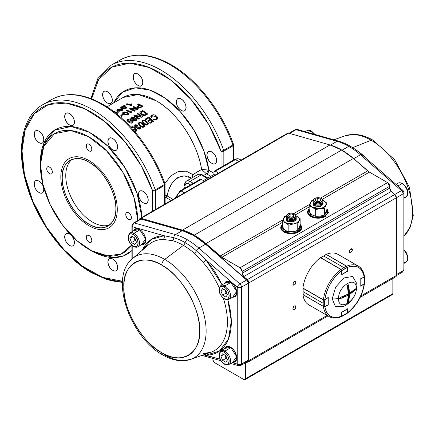 <?xml version="1.0" encoding="UTF-8"?>
<svg xmlns="http://www.w3.org/2000/svg" width="435" height="435" viewBox="0 0 435 435"><rect width="100%" height="100%" fill="white"/><g stroke="black" fill="none" stroke-linecap="round" stroke-linejoin="round"><path stroke-width="0.65" d="M144.458 126.302L143.849 127.015C142.832 127.634 141.489 127.205 139.82 125.72L138.39 123.355M126.851 120.19L128.368 121.969C130.092 123.165 131.468 123.453 132.485 122.839L133.105 122.007L132.485 122.839C131.468 123.453 130.092 123.165 128.368 121.969L126.857 120.027L128.385 121.816C130.114 123.013 131.484 123.306 132.501 122.692C133.583 122.05 133.279 121.137 131.604 119.957L129.103 118.913L127.471 119.239C126.406 119.842 126.71 120.702 128.385 121.816C130.114 123.013 131.484 123.306 132.501 122.692L133.115 121.936L131.604 119.957L129.103 118.913M136.981 119.821L136.324 120.62L133.61 120.517L136.345 120.473L136.492 118.728L134.747 118.45L134.442 117.064L131.299 117.031L131.169 118.929L133.371 119.244L133.632 120.364L136.324 120.62L136.987 119.745L136.324 120.62L133.61 120.517L133.36 119.402L131.163 119.087L130.554 118.054M135.008 118.01L134.883 118.423M140.978 116.526L137.253 113.85M137.748 113.404L142.675 116.792A66.066 38.144 -120 0 0 137.748 113.404L137.123 113.769A66.066 38.144 60 0 1 140.994 116.379L134.524 115.27L133.855 115.656A66.066 38.144 60 0 1 138.787 119.038L139.407 118.679A66.066 38.144 -120 0 0 135.541 115.971L142.006 117.178L142.675 116.792L141.984 117.325L135.535 116.129M135.541 115.971L139.407 118.679L138.765 119.19L139.407 118.679L138.765 119.19L133.849 115.813M147.639 114.062L145.937 115.047L147.661 113.916A66.066 38.144 -120 0 0 142.729 110.533L140.945 111.561C139.401 112.284 139.472 113.269 141.141 114.53L143.931 115.509L145.007 115.351L147.661 113.916L144.985 115.503L143.909 115.661L141.125 114.682L139.858 112.872M156.736 118.44L155.806 116.596L152.239 115.819L151.652 116.482M151.94 117.586L151.201 117.934L150.771 116.384M157.552 118.597L156.556 119.772L153.332 119.516M150.434 119.233L148.797 117.831L145.73 119.723L148.797 117.831A66.066 38.144 60 0 1 150.434 119.233L147.699 120.81A66.066 38.144 60 0 1 148.264 121.316L150.999 119.734A66.066 38.144 60 0 1 152.451 121.066L149.531 122.752A66.066 38.144 60 0 1 150.091 123.279L153.664 121.213A66.066 38.144 -120 0 0 148.879 116.977L145.192 119.108A66.066 38.144 60 0 1 145.763 119.581L148.797 117.831L150.401 119.369L148.765 117.972L145.73 119.723L145.279 119.179M148.879 116.977L153.664 121.213L150.048 123.404L153.664 121.213L150.048 123.404L149.602 122.817M152.413 121.196L150.961 119.87L148.226 121.447L147.775 120.881M148.292 124.084L147.683 124.796C146.666 125.421 145.328 124.992 143.659 123.507L142.229 121.137M140.712 128.439L140.07 129.195L137.4 128.885L137.123 127.618L135.019 127.123L134.464 125.71M135.209 124.758L138.14 124.992L135.209 124.758L135.051 126.982L137.155 127.482L137.444 128.749L140.113 129.065L140.375 127.058L139.662 127.314L139.63 128.619L138.08 128.401L138.395 127.047L137.949 126.552L137.585 126.857L135.687 126.601L135.693 125.166L137.612 125.405L138.14 124.992L137.58 125.546L135.666 125.307L135.269 125.748M138.286 127.102L137.77 127.759M139.956 128.287L139.738 127.406M136.742 130.293L136.041 131.522L134.877 131.789M134.893 128.716L135.954 130.614L134.893 128.716L134.328 129.978L133.523 130.223M192.368 177.638L192.765 174.533L186.191 171.156L178.312 171.504L170.792 175.887L164.908 183.532L170.792 175.881L178.306 171.51L186.18 171.156L192.765 174.533L201.623 169.416C197.49 142.865 177.426 112.583 156.094 100.713L138.27 94.52L123.159 97.451L106.923 106.831M128.885 113.975L128.271 114.862L124.149 114.525L122.637 113.203M132.023 111.344L131.702 112.268L132.012 111.175A66.066 38.144 -120 0 0 131.424 110.881L130.94 111.947A66.066 38.144 -120 0 0 127.091 110.175L126.482 110.523A66.066 38.144 60 0 1 131.435 112.872L131.827 112.643L132.012 111.175L131.696 112.181M131.827 112.643L131.441 113.035L126.503 110.697M136.759 108.777L132.903 106.999L133.529 106.64M133.507 106.466L138.439 108.804A66.066 38.144 -120 0 0 133.507 106.466L132.882 106.831A66.066 38.144 60 0 1 136.753 108.609L130.288 108.326L129.614 108.717A66.066 38.144 60 0 1 134.545 111.05L135.171 110.691A66.066 38.144 -120 0 0 131.294 108.804L137.77 109.19L138.439 108.804L137.775 109.354L131.316 108.973M131.294 108.804L135.171 110.691L134.551 111.219L129.635 108.886M114.438 112.154A66.066 38.144 60 0 1 117.689 113.133L118.081 112.904L118.293 111.681L117.754 111.686L118.325 111.86L118.108 113.084L117.716 113.307L114.769 112.409M126.656 107.619L126.063 108.489L121.996 108.652L120.549 107.788M124.453 105.308L125.111 105.455L124.421 105.852L123.975 105.58M131.18 103.932L131.751 104.106L131.539 105.33L131.147 105.558L126.302 104.036A66.066 38.144 60 0 1 131.114 105.379L131.506 105.156L131.718 103.932A66.066 38.144 -120 0 0 131.147 103.758L130.647 104.677A66.066 38.144 -120 0 0 126.906 103.682L126.302 104.036L131.147 105.558L126.346 104.215M131.506 105.156L131.718 103.932L131.397 104.895M122.757 109.745L122.088 110.784L119.484 111.202L120.038 110.838M121.99 110.251L120.908 109.37L120.348 110.251L117.336 110.664L116.613 110.082M139.466 105.232L137.639 104.264M142.898 106.232L140.38 107.798L137.846 107.749L137.188 106.928M122.654 114.4L123.263 114.677L121.392 115.759L120.946 115.389M122.05 117.097L121.729 118.021L122.039 116.928A66.066 38.144 -120 0 0 121.452 116.64L120.973 117.706M181.226 99.071C187.523 102.394 187.523 114.291 181.226 110.343C174.935 107.021 174.935 95.124 181.226 99.071A6.906 3.986 60 0 1 185.74 105.15A6.906 3.986 60 0 1 184.679 110.686A6.906 3.986 60 0 1 181.226 110.343A6.906 3.986 60 0 1 176.719 104.259A6.906 3.986 60 0 1 177.779 98.729A6.906 3.986 60 0 1 181.226 99.071M138.02 74.124C144.317 77.446 144.317 89.344 138.02 85.396C131.723 82.074 131.723 70.176 138.02 74.124A6.906 3.986 60 0 1 142.528 80.209A6.906 3.986 60 0 1 141.473 85.739A6.906 3.986 60 0 1 138.02 85.396A6.906 3.986 60 0 1 133.507 79.311A6.906 3.986 60 0 1 134.567 73.781A6.906 3.986 60 0 1 138.02 74.124M107.467 91.763C113.763 95.086 113.763 106.983 107.467 103.035C101.17 99.713 101.17 87.816 107.467 91.763A6.906 3.986 60 0 1 111.974 97.848A6.906 3.986 60 0 1 110.92 103.378A6.906 3.986 60 0 1 107.467 103.035A6.906 3.986 60 0 1 102.954 96.951A6.906 3.986 60 0 1 104.014 91.421A6.906 3.986 60 0 1 107.467 91.763M211.78 151.989C218.076 155.311 218.076 167.209 211.78 163.261C205.489 159.939 205.489 148.041 211.78 151.989A6.906 3.986 60 0 1 216.293 158.074A6.906 3.986 60 0 1 215.233 163.603A6.906 3.986 60 0 1 211.78 163.261A6.906 3.986 60 0 1 207.272 157.182A6.906 3.986 60 0 1 208.332 151.646A6.906 3.986 60 0 1 211.78 151.989M208.376 172.189L206.766 173.973L206.451 173.826L210.785 176.295L206.766 173.973A2.996 1.729 120 0 0 208.882 170.302A70.856 40.912 60 0 0 159.623 94.602A70.856 40.912 60 0 0 113.627 102.959L122.512 92.166L135.377 87.832L150.015 90.132L164.941 98L180.324 111.724L194.026 130.261L203.863 150.831L208.882 170.302L213.96 173.239L208.115 170.031L201.623 169.416A65.87 38.03 -120 0 0 156.094 100.713A65.87 38.03 -120 0 0 123.159 97.451M221.018 167.268L221.018 151.146L208.871 124.823L191.286 99.74L170.4 79.801L149.325 67.545L129.809 63.189L112.056 67.028L98.663 79.551L91.589 98.859A97.804 56.468 60 0 1 159.623 72.602A97.804 56.468 60 0 1 221.018 151.146A1.996 0.495 -19.6 0 0 223.682 150.303L232.855 145.007A99.8 57.621 -120 0 0 170.21 64.864A99.8 57.621 -120 0 0 120.31 59.921A99.8 57.621 60 0 1 170.21 64.864A99.8 57.621 60 0 1 232.855 145.007A1.996 0.495 -19.6 0 0 233.486 144.366A1.996 0.495 160.4 0 1 232.855 145.007L223.682 150.303A99.8 57.621 -120 0 0 161.037 70.16A99.8 57.621 60 0 1 223.682 150.303A1.996 1.153 60 0 1 223.84 151.146L233.019 145.85L233.019 160.341L233.019 145.85A1.996 1.153 -120 0 0 232.855 145.007A1.996 1.153 60 0 1 233.019 145.85A1.996 1.153 0 0 0 233.6 145.034A1.996 1.153 180 0 1 233.019 145.85L223.84 151.146A1.996 1.153 180 0 1 221.018 151.146L221.018 167.268M131.93 250.544L123.426 255.932L113.16 257.569L91.171 250.647A71.857 41.488 -120 0 0 131.93 250.544M40.373 163.886L43.766 143.496L54.582 130.147L71.193 126.503L89.49 132.37L107.788 146.127L125.035 167.785L137.139 193.515L141.87 217.38A71.857 41.488 -120 0 0 91.171 133.311A71.857 41.488 -120 0 0 40.363 162.647L42.722 183.749L50.248 204.765L62.471 224.96L77.207 240.898L92.133 251.093L107.113 255.845L121.158 254.013L131.62 245.084A68.86 39.759 60 0 1 89.055 249.429L91.171 250.652L89.055 249.429A68.86 39.759 60 0 1 40.363 165.088A68.86 39.759 60 0 1 89.055 136.976A68.86 39.759 60 0 1 137.743 220.572L134.1 197.854L123.1 172.662L106.586 150.863L88.735 136.791L70.889 130.549L54.495 133.643L43.75 146.443L40.363 165.088M143.333 202.781C137.036 199.458 137.036 187.561 143.333 191.509C149.624 194.831 149.624 206.728 143.333 202.781A6.906 3.986 60 0 1 138.819 196.702A6.906 3.986 60 0 1 139.88 191.166A6.906 3.986 60 0 1 143.333 191.509A6.906 3.986 60 0 1 147.84 197.593A6.906 3.986 60 0 1 146.78 203.123A6.906 3.986 60 0 1 143.333 202.781M112.774 270.32C106.483 266.992 106.483 255.1 112.774 259.042C119.07 262.365 119.07 274.262 112.774 270.32A6.906 3.986 60 0 1 108.266 264.235A6.906 3.986 60 0 1 109.326 258.7A6.906 3.986 60 0 1 112.774 259.042A6.906 3.986 60 0 1 117.287 265.127A6.906 3.986 60 0 1 116.227 270.657A6.906 3.986 60 0 1 112.774 270.32M69.567 245.373C63.271 242.05 63.271 230.153 69.567 234.095C75.864 237.418 75.864 249.315 69.567 245.373A6.906 3.986 60 0 1 65.06 239.288A6.906 3.986 60 0 1 66.115 233.753A6.906 3.986 60 0 1 69.567 234.095A6.906 3.986 60 0 1 74.075 240.18A6.906 3.986 60 0 1 73.02 245.715A6.906 3.986 60 0 1 69.567 245.373M39.014 192.449C32.717 189.127 32.717 177.23 39.014 181.177C45.311 184.5 45.311 196.397 39.014 192.449A6.906 3.986 60 0 1 34.506 186.365A6.906 3.986 60 0 1 35.561 180.835A6.906 3.986 60 0 1 39.014 181.177A6.906 3.986 60 0 1 43.522 187.262A6.906 3.986 60 0 1 42.467 192.792A6.906 3.986 60 0 1 39.014 192.449M39.014 142.555C32.717 139.233 32.717 127.335 39.014 131.283C45.311 134.605 45.311 146.503 39.014 142.555A6.906 3.986 60 0 1 34.506 136.476A6.906 3.986 60 0 1 35.561 130.94A6.906 3.986 60 0 1 39.014 131.283A6.906 3.986 60 0 1 43.522 137.368A6.906 3.986 60 0 1 42.467 142.898A6.906 3.986 60 0 1 39.014 142.555M69.567 124.916C63.271 121.593 63.271 109.696 69.567 113.644C75.864 116.966 75.864 128.863 69.567 124.916A6.906 3.986 60 0 1 65.06 118.831A6.906 3.986 60 0 1 66.115 113.301A6.906 3.986 60 0 1 69.567 113.644A6.906 3.986 60 0 1 74.075 119.728A6.906 3.986 60 0 1 73.02 125.258A6.906 3.986 60 0 1 69.567 124.916M112.774 149.863C106.483 146.541 106.483 134.643 112.774 138.591C119.07 141.913 119.07 153.811 112.774 149.863A6.906 3.986 60 0 1 108.266 143.778A6.906 3.986 60 0 1 109.326 138.248A6.906 3.986 60 0 1 112.774 138.591A6.906 3.986 60 0 1 117.287 144.676A6.906 3.986 60 0 1 116.227 150.206A6.906 3.986 60 0 1 112.774 149.863M152.565 211.203L152.565 190.666L141.152 165.643L124.774 141.587L105.156 121.843L84.896 108.826L66.136 103.084L48.568 104.476L34.234 113.78L25.154 130.076L22.022 150.695L24.463 174.533L32.815 201.149L46.61 227.32L63.934 249.657L82.552 266.236L102.671 277.367L122.512 281.26A97.804 56.468 60 0 1 91.171 271.837A97.804 56.468 60 0 1 22.016 152.054A97.804 56.468 60 0 1 91.171 112.121A97.804 56.468 60 0 1 152.565 190.666A1.996 0.495 -19.6 0 0 155.23 189.823L164.403 184.527A99.8 57.621 -120 0 0 101.757 104.384A99.8 57.621 -120 0 0 51.857 99.441A99.8 57.621 60 0 1 101.757 104.384A99.8 57.621 60 0 1 164.403 184.527A1.996 0.495 -19.6 0 0 165.034 183.885A1.996 0.495 160.4 0 1 164.403 184.527L155.23 189.823A99.8 57.621 -120 0 0 92.584 109.68A99.8 57.621 60 0 1 155.23 189.823A1.996 1.153 60 0 1 155.387 190.666L164.566 185.37L164.566 204.276L164.566 185.37A1.996 1.153 -120 0 0 164.403 184.527A1.996 1.153 60 0 1 164.566 185.37A1.996 1.153 0 0 0 165.148 184.554A1.996 1.153 180 0 1 164.566 185.37L155.387 190.666A1.996 1.153 180 0 1 152.565 190.666L152.565 211.203M115.873 208.686C117.026 224.737 102.377 233.193 89.055 224.166C75.728 217.81 61.085 192.439 62.238 177.719C61.085 161.668 75.728 153.212 89.055 162.239C102.377 168.595 117.026 193.966 115.873 208.686M128.575 219.278C124.932 217.359 124.932 210.475 128.575 212.758C132.213 214.678 132.213 221.562 128.575 219.278A3.991 2.305 60 0 1 125.965 215.76A3.991 2.305 60 0 1 126.58 212.563A3.991 2.305 60 0 1 128.575 212.758A3.991 2.305 60 0 1 131.18 216.277A3.991 2.305 60 0 1 130.571 219.474A3.991 2.305 60 0 1 128.575 219.278M89.055 150.831C85.412 148.911 85.412 142.027 89.055 144.311C92.693 146.231 92.693 153.115 89.055 150.831A3.991 2.305 60 0 1 86.445 147.313A3.991 2.305 60 0 1 87.06 144.11A3.991 2.305 60 0 1 89.055 144.311A3.991 2.305 60 0 1 91.66 147.829A3.991 2.305 60 0 1 91.051 151.027A3.991 2.305 60 0 1 89.055 150.831M49.536 173.647C45.898 171.727 45.898 164.843 49.536 167.127C53.179 169.046 53.179 175.93 49.536 173.647A3.991 2.305 60 0 1 46.926 170.128A3.991 2.305 60 0 1 47.54 166.931A3.991 2.305 60 0 1 49.536 167.127A3.991 2.305 60 0 1 52.146 170.645A3.991 2.305 60 0 1 51.531 173.842A3.991 2.305 60 0 1 49.536 173.647M89.055 242.094C85.412 240.174 85.412 233.29 89.055 235.574C92.693 237.494 92.693 244.378 89.055 242.094A3.991 2.305 60 0 1 86.445 238.576A3.991 2.305 60 0 1 87.06 235.378A3.991 2.305 60 0 1 89.055 235.574A3.991 2.305 60 0 1 91.66 239.092A3.991 2.305 60 0 1 91.051 242.295A3.991 2.305 60 0 1 89.055 242.094M233.019 144.219A1.996 0.495 160.4 0 1 233.486 144.366C221.899 111.257 196.995 79.366 171.205 64.761C151.75 53.777 134.785 52.162 120.31 59.921L111.137 65.217A99.8 57.621 60 0 1 161.037 70.16A99.8 57.621 -120 0 0 111.137 65.217L97.897 78.463L90.882 98.587M164.566 183.739A1.996 0.495 160.4 0 1 165.034 183.885C153.446 150.776 128.542 118.885 102.758 104.286C83.302 93.297 66.332 91.682 51.857 99.441L42.684 104.737A99.8 57.621 60 0 1 92.584 109.68A99.8 57.621 -120 0 0 42.684 104.737C21.032 116.721 15.442 152.533 28.204 189.948C39.313 224.139 64.945 257.694 91.584 272.75L107.336 279.797L122.442 282.429M122.452 282.239A99.8 57.621 60 0 1 92.584 272.653M200.263 179.253L201.258 179.35A1.996 1.153 -120 0 0 200.263 179.253L180.15 190.862A1.996 1.153 60 0 1 181.15 190.96L201.258 179.35L204.499 181.221L201.258 179.35L181.15 190.96A1.996 1.153 -120 0 0 180.15 190.862A1.996 1.153 60 0 0 179.737 191.775L175.62 197.892M213.96 172.015L213.96 174.462L203.379 180.574L213.96 174.462L215.086 175.109L213.96 174.462L213.96 172.015A1.996 1.153 60 0 1 214.373 171.102A1.996 1.153 60 0 1 215.374 171.2L218.615 173.07L215.374 171.2L235.487 159.591L213.96 172.015M155.387 209.572L155.387 190.666A1.996 1.153 -120 0 0 155.23 189.823A1.996 0.495 160.4 0 1 152.565 190.666A1.996 1.153 0 0 0 155.387 190.666L155.387 209.572M223.84 165.637L223.84 151.146A1.996 1.153 -120 0 0 223.682 150.303A1.996 0.495 160.4 0 1 221.018 151.146A1.996 1.153 0 0 0 223.84 151.146L223.84 165.637M71.938 159.482A37.927 21.897 -120 0 0 68.311 190.323A37.927 21.897 -120 0 0 92.584 222.133A37.927 21.897 -120 0 0 109.696 224.884M89.055 162.239A37.927 21.897 60 0 1 113.829 195.658A37.927 21.897 60 0 1 108.016 226.048A37.927 21.897 60 0 1 89.055 224.166A37.927 21.897 60 0 1 64.282 190.748A37.927 21.897 60 0 1 70.095 160.357A37.927 21.897 60 0 1 89.055 162.239A37.927 21.897 60 0 1 113.829 195.658A37.927 21.897 60 0 1 108.016 226.048A37.927 21.897 60 0 1 89.055 224.166A37.927 21.897 60 0 1 64.282 190.748A37.927 21.897 60 0 1 70.095 160.357A37.927 21.897 60 0 1 89.055 162.239M191.53 178.122L184.293 175.849L177.736 177.583C172.216 181.39 168.688 187.518 167.143 195.957L173.059 199.371L167.143 195.957A1.996 1.153 120 0 1 165.92 197.474L171.134 200.486L165.92 197.474L167.143 195.957M183.581 188.882L184.087 188.252A21.957 12.675 -60 0 1 185.027 187.365M165.148 197.669L165.92 197.474L165.148 197.669M208.588 171.711L208.882 170.302L208.115 170.031L206.451 173.826L203.536 175.506L206.451 173.826L208.115 170.031L201.623 169.416L206.451 173.826L201.623 169.416L192.689 174.75M169.025 189.301L171.912 183.391M174.99 179.639L180.547 176.371M182.934 175.903L185.386 175.909M188.089 176.474L189.954 177.235M190.622 177.6L191.492 178.143M165.148 195.108L166.752 195.788L165.691 197.359L166.752 195.788M207.256 178.328L201.258 174.87L189.97 181.384L193.265 183.293L189.97 181.384L201.258 174.87A6.987 4.035 -120 0 0 197.767 174.522A6.987 4.035 60 0 1 201.258 174.87L207.256 178.328M181.15 190.96L184.386 192.83L181.15 190.96A7.982 4.611 120 0 0 176.039 197.653A7.982 4.611 -60 0 1 181.15 190.96M238.728 161.461L235.487 159.591A1.996 1.153 -120 0 0 234.487 159.493A1.996 1.153 60 0 1 235.487 159.591L238.728 161.461M185.027 184.239A6.987 4.035 60 0 1 186.474 181.042A6.987 4.035 60 0 1 189.97 181.384A1.996 1.153 120 0 0 188.556 183.831C186.425 182.858 185.25 183.537 185.027 185.87L185.027 188.045M190.443 184.918L188.556 183.831L190.443 184.918M193.02 177.262L192.765 174.533L193.02 177.262M165.148 197.06L165.691 197.359L165.148 197.06M214.373 171.102L234.487 159.493L237.113 158.655L239.478 159.194A7.982 4.611 120 0 0 235.487 159.591A7.982 4.611 -60 0 1 239.478 159.194L241.066 160.113M207.843 177.991L202.259 174.767A1.996 1.153 120 0 0 201.258 174.87A1.996 1.153 -60 0 1 202.259 174.767L199.969 174.033L197.767 174.522L186.474 181.042L184.951 182.705L184.445 185.054A1.996 1.153 0 0 0 185.027 185.87A4.992 2.882 60 0 1 188.556 183.831A1.996 1.153 -60 0 1 189.97 181.384A6.987 4.035 -120 0 0 186.474 181.042M146.296 113.937A65.87 38.03 -120 0 0 142.647 111.436L140.733 112.964L142.658 111.278A66.066 38.144 60 0 1 146.426 113.861L144.442 114.878L141.826 114.144L140.739 112.806L141.603 111.887L140.744 112.779M131.789 118.565L131.794 117.347L133.811 117.423L133.817 118.657L131.789 118.565M134.257 120.006L134.295 119.011L135.894 119.103L135.84 120.114L134.257 120.006M138.493 107.184L138.76 106.075L140.037 105.335A66.066 38.144 60 0 1 141.805 106.216L139.88 107.276L138.493 107.184M141.179 107.222L143.044 106.145A66.066 38.144 -120 0 0 138.107 103.813L137.455 104.188A66.066 38.144 60 0 1 139.45 105.063L138.183 105.797C136.949 106.586 136.835 107.179 137.835 107.586L140.375 107.63L141.179 107.222M134.339 128.912L133.888 127.972L131.756 127.433L131.413 127.868L131.756 127.433L133.92 127.836L133.975 129.309L132.805 129.407M133.409 130.092L134.366 129.847L134.932 128.581L135.997 130.484L134.785 131.038L133.985 130.756M134.752 131.636L136.084 131.392L136.786 130.163L135.307 128.031C133.632 126.688 132.284 126.357 131.256 127.042L130.902 127.308M117.885 110.115L117.716 109.305L119.864 109L119.919 109.848L117.885 110.115M120.745 110.691L122.061 110.61L122.752 109.707L121.251 108.783L117.227 109.212L117.298 110.485L120.316 110.071L120.87 109.196L121.958 110.077L120.745 110.691M151.663 115.253L151.239 117.793L152.054 117.553L152.272 115.677L155.844 116.46C157.013 117.439 157.095 118.331 156.083 119.125L153.767 118.972L153.272 119.484L156.605 119.641C158.014 118.739 157.987 117.542 156.513 116.069C154.947 114.704 153.327 114.432 151.663 115.253M124.758 113.992C123.328 113.285 122.985 112.795 123.73 112.524L126.732 112.855L128.086 113.861L127.776 114.427L124.758 113.992L123.404 112.997L123.73 112.524L123.426 113.084L123.747 112.698L126.743 113.024L128.102 114.052M124.133 114.351L128.265 114.699C129.342 114.057 129.037 113.323 127.352 112.496L124.861 111.882L123.235 112.317C122.164 112.921 122.463 113.595 124.133 114.351L128.271 114.862L124.133 114.351M144.317 123.007C142.925 121.729 142.598 120.973 143.333 120.751C143.806 120.272 144.79 120.647 146.285 121.871L147.585 123.507L147.258 124.209C146.785 124.676 145.801 124.274 144.317 123.007C142.925 121.729 142.598 120.973 143.333 120.751C143.806 120.272 144.79 120.647 146.285 121.871L146.252 122.007C144.757 120.789 143.773 120.413 143.3 120.892L143.006 121.224L143.3 120.892C143.773 120.413 144.757 120.789 146.252 122.007L147.585 123.507L147.258 124.209L147.585 123.507M143.691 123.371C145.366 124.856 146.715 125.291 147.726 124.666C148.808 124.029 148.536 122.98 146.91 121.512L144.463 120.114L142.843 120.348C141.777 120.957 142.06 121.963 143.691 123.371C145.366 124.856 146.715 125.291 147.726 124.666L147.683 124.796C146.666 125.421 145.328 124.992 143.659 123.507L143.691 123.371M132.012 122.317L129.01 121.457C127.575 120.435 127.232 119.799 127.972 119.554L130.978 120.321L132.327 121.675L132.012 122.317L129.01 121.457L127.651 120.006L127.972 119.554L127.651 120.093L127.961 119.712L130.968 120.473L132.332 121.958M140.483 125.226C139.091 123.942 138.76 123.192 139.494 122.964C139.967 122.491 140.956 122.86 142.452 124.084L143.746 125.726L143.419 126.427C142.946 126.889 141.968 126.493 140.483 125.226C141.968 126.493 142.946 126.889 143.419 126.427M139.858 125.584C141.533 127.074 142.876 127.504 143.893 126.884C144.969 126.248 144.697 125.193 143.077 123.725L140.625 122.327L139.004 122.567C137.944 123.17 138.227 124.176 139.858 125.584M125.552 108.146L122.583 108.114C121.202 107.711 120.876 107.358 121.615 107.053L124.557 106.977L125.867 107.646L125.552 108.146L122.583 108.114L121.289 107.499L121.615 107.053L121.327 107.586M121.958 108.473L126.036 108.315C127.107 107.673 126.819 107.108 125.177 106.618L122.752 106.412L121.142 106.95C120.065 107.548 120.343 108.054 121.958 108.473M143.713 126.128L142.414 124.225C140.924 123.002 139.94 122.632 139.461 123.105L139.167 123.437M125.9 107.826L124.589 107.157L121.289 107.499M147.547 123.915L147.541 123.643L147.547 123.915M141.652 106.303A65.87 38.03 -120 0 0 140.048 105.504L138.107 106.847M121.854 118.402L122.039 116.928L121.854 118.402M117.722 111.507L118.293 111.681A66.066 38.144 -120 0 0 117.722 111.507L117.222 112.426A66.066 38.144 -120 0 0 113.502 111.442M120.321 109.413L117.754 109.484L117.396 109.865M131.723 127.575L131.424 127.879L131.723 127.575M134.23 118.179L133.806 117.575L131.789 117.504L131.359 117.994M136.171 119.815L135.894 119.103L136.177 119.739L135.878 119.255L134.279 119.163L133.942 119.533M121.381 115.585L123.246 114.508A66.066 38.144 -120 0 0 122.637 114.231L120.772 115.308A66.066 38.144 60 0 1 121.381 115.585M140.994 116.379L134.524 115.27M144.458 126.297L143.849 127.015L144.48 126.237L143.077 123.725M127.471 119.239L126.857 120.027M124.377 105.672L125.068 105.275A66.066 38.144 -120 0 0 124.41 105.129L123.719 105.526A66.066 38.144 60 0 1 124.377 105.672M142.984 121.289L143.333 120.751M122.752 109.707L121.251 108.783M140.113 129.065L137.4 128.885L140.113 129.065M137.003 119.674L136.492 118.728M134.932 128.581L135.97 130.571M121.811 118.315L121.724 117.939M131.147 103.758L130.647 104.677M131.424 110.881L130.94 111.947M139.63 128.619L138.08 128.401M136.193 119.668L135.84 120.114M140.152 218.37L287.622 133.23A2.996 1.729 -120 0 1 288.601 133.153L141.109 218.305L139.521 219.55A2.996 1.729 60 0 1 140.13 218.381A2.996 1.729 60 0 1 141.109 218.305L182.504 230.099A67.365 38.894 60 0 1 194.2 235.166L182.504 230.099L329.996 144.947A67.365 38.894 -120 0 1 341.692 150.015L194.2 235.166L341.692 150.015A67.365 38.894 -120 0 1 353.389 158.454L205.902 243.605L194.2 235.166A67.365 38.894 60 0 1 205.902 243.605L220.181 256.03L282.891 219.822L220.181 256.03A9.978 5.764 60 0 0 221.915 257.281L282.331 222.399L221.915 257.281L240.071 267.759L387.563 182.608L240.071 267.759L221.915 257.281L205.902 243.605L353.389 158.454L367.673 170.873A9.978 5.764 -120 0 0 369.407 172.124L322.248 199.35L369.407 172.124L387.563 182.608A2.996 1.729 -120 0 1 389.678 186.278L242.192 271.429L240.071 267.759A2.996 1.729 60 0 1 242.192 271.429L242.192 273.267L242.192 271.429L389.678 186.278L389.678 188.116L242.192 273.267A2.996 1.729 60 0 0 243.785 276.562L242.192 273.267L389.678 188.116A2.996 1.729 -120 0 0 391.277 191.405L243.785 276.562L247.297 279.613L401.494 190.59A2.996 1.245 -48.9 0 1 402.94 190.399A2.996 1.245 131.1 0 0 401.494 190.59A2.996 1.729 60 0 1 403.087 193.879A2.996 1.729 -120 0 0 401.494 190.59L360.441 154.789A66.865 38.606 -120 0 0 348.75 146.345L342.046 150.216L348.75 146.345A66.865 38.606 -120 0 0 337.06 141.293L296.007 129.684A2.996 1.729 -120 0 0 295.033 129.766A2.996 1.729 60 0 1 296.007 129.684A2.996 2.104 -74.2 0 1 297.344 129.478A2.996 2.104 105.8 0 0 296.007 129.684L289.536 133.42L296.007 129.684L337.06 141.293A66.865 38.606 60 0 1 360.441 154.789A2.996 1.245 -48.9 0 1 361.882 154.599A2.996 1.245 131.1 0 0 360.441 154.789L353.737 158.661A66.865 38.606 -120 0 0 341.872 150.118A66.865 38.606 60 0 1 342.046 150.216A66.865 38.606 60 0 1 353.737 158.661L368.494 171.531L353.737 158.661L360.441 154.789L401.494 190.59L394.79 194.461A2.996 1.729 -120 0 1 396.383 197.751L403.087 193.879A2.996 1.729 0 0 0 403.963 192.656A2.996 1.729 180 0 1 403.087 193.879L396.383 197.751A2.996 1.729 -120 0 0 394.784 194.461L247.297 279.613L243.785 276.562L391.277 191.405L394.784 194.461A2.996 1.729 60 0 1 396.383 197.751L248.896 282.908L247.297 279.613A2.996 1.729 60 0 1 248.896 282.908L248.896 360.588A2.996 1.729 60 0 1 248.276 361.958A2.996 1.729 60 0 1 247.297 362.034L246.96 361.942A2.996 1.729 60 0 0 246.922 361.925L247.297 362.034L248.896 360.588L327.136 315.413L248.896 360.588L248.896 282.908L396.383 197.751L396.383 275.437L360.849 295.952L396.383 275.437L396.383 197.751L394.784 194.461L391.277 191.405L389.678 188.116L389.678 186.278L387.563 182.608L369.407 172.124L353.389 158.454L341.692 150.015L329.996 144.947L182.504 230.099L141.109 218.305L288.601 133.153L329.996 144.947L288.601 133.153L287.606 133.24M295.892 282.386C294.903 280.749 293.919 281.32 292.929 284.099C293.919 285.735 294.903 285.164 295.892 282.386A2.093 1.213 -60 0 1 294.979 284.495A2.093 1.213 -60 0 1 293.364 285.061A2.093 1.213 -60 0 1 292.929 284.099A2.093 1.213 -60 0 1 293.842 281.989A2.093 1.213 -60 0 1 295.457 281.429A2.093 1.213 -60 0 1 295.892 282.386L294.413 281.532L295.892 282.386M295.892 306.833C294.903 305.196 293.919 305.767 292.929 308.546C293.919 310.182 294.903 309.611 295.892 306.833A2.093 1.213 -60 0 1 294.979 308.942A2.093 1.213 -60 0 1 293.364 309.502A2.093 1.213 -60 0 1 292.929 308.546A2.093 1.213 -60 0 1 293.842 306.436A2.093 1.213 -60 0 1 295.457 305.876A2.093 1.213 -60 0 1 295.892 306.833L294.413 305.979L295.892 306.833M352.35 249.793C351.36 248.157 350.371 248.728 349.387 251.506C350.371 253.143 351.36 252.572 352.35 249.793A2.093 1.213 -60 0 1 351.437 251.903A2.093 1.213 -60 0 1 349.822 252.463A2.093 1.213 -60 0 1 349.387 251.506A2.093 1.213 -60 0 1 350.3 249.396A2.093 1.213 -60 0 1 351.915 248.836A2.093 1.213 -60 0 1 352.35 249.793L350.866 248.94L352.35 249.793M214.314 362.491L243.953 379.603L245.367 378.787L245.443 362.779A2.996 1.729 60 0 0 245.367 363.388L247.607 362.094L245.367 363.388L245.367 378.787A1.996 1.153 60 0 1 244.954 379.701A1.996 1.153 60 0 1 243.953 379.603L214.314 362.491A1.996 1.153 60 0 1 212.905 360.044L214.314 362.491M392.854 293.636L392.854 278.482L392.854 293.636L245.367 378.787L392.854 293.636L392.441 294.549A1.996 1.153 -120 0 0 392.854 293.636M395.747 276.818L396.383 275.437A2.996 1.729 -120 0 1 395.763 276.807L360.18 297.35M212.905 358.462L212.905 360.044L212.905 358.462M325.462 216.423A10.478 6.052 180 0 1 314.043 217.739A10.478 6.052 180 0 1 307.572 212.149A10.478 6.052 180 0 1 309.149 208.958L307.768 213.302L311.531 216.886L318.724 218.185L325.462 216.423L326.957 208.958M295.474 214.808L309.149 206.913L295.474 214.808M282.331 224.438L280.95 228.788L284.713 232.366L291.907 233.666L298.644 231.909L300.139 224.438A10.478 6.052 180 0 1 301.716 227.63A10.478 6.052 180 0 1 298.644 231.909A10.478 6.052 180 0 1 287.225 233.22A10.478 6.052 180 0 1 280.754 227.63A10.478 6.052 180 0 1 282.331 224.438M367.673 170.873L320.503 198.11L367.673 170.873M309.709 204.341L293.745 213.558L309.709 204.341M307.627 212.758L308.078 211.508A10.478 6.052 0 0 0 307.627 212.758M328.023 211.508L328.479 212.758M280.809 228.239L281.266 226.994A10.478 6.052 0 0 0 280.809 228.239M301.21 226.994L301.662 228.239A10.478 6.052 0 0 0 301.21 226.994M162.777 354.955C169.422 358.815 175.963 360.756 182.39 360.789L190.699 359.386A58.529 33.789 -120 0 0 203.77 313.82A58.529 33.789 -120 0 0 164.74 259.39A4.992 2.882 120 0 0 161.738 265.154A53.592 30.945 60 0 1 199.638 330.79A53.592 30.945 60 0 1 161.738 352.671C142.908 343.683 122.213 307.833 123.844 287.035C122.213 264.349 142.908 252.398 161.738 265.154C180.568 274.142 201.269 309.992 199.638 330.79C201.269 353.476 180.574 365.427 161.738 352.671A53.592 30.945 60 0 1 123.844 287.035A53.592 30.945 60 0 1 161.738 265.154A4.992 2.882 -60 0 1 164.74 259.39A58.529 33.789 60 0 1 203.77 313.82A58.529 33.789 60 0 1 190.699 359.386A58.529 33.789 60 0 1 164.74 354.965A4.992 2.882 -60 0 1 162.777 354.955A4.992 2.882 -60 0 1 161.738 352.671A4.992 2.882 120 0 0 162.777 354.955C129.983 337.342 108.723 277.247 132.512 258.597A58.529 33.789 60 0 1 164.74 259.39L183.385 245.367L164.74 259.39A58.529 33.789 -120 0 0 132.512 258.597L148.819 244.633A62.488 36.078 -120 0 1 163.228 239.462A62.488 36.078 -120 0 0 148.819 244.633M131.93 231.752L131.93 225.656A2.996 1.729 180 0 1 132.805 224.438A2.996 1.729 60 0 1 133.425 223.068A2.996 1.729 60 0 1 134.399 222.986A2.996 2.104 -74.2 0 0 132.805 226.88A2.996 1.729 180 0 1 131.93 225.656A2.996 1.729 0 0 0 132.805 226.88L132.805 231.246L132.805 226.88L164.082 235.721L173.799 237.722A2.996 2.104 -74.2 0 1 172.456 240.642A62.52 36.1 -120 0 1 183.385 245.367A2.996 1.729 120 0 0 185.109 242.616A2.996 1.729 -60 0 1 183.385 245.367A62.52 36.1 -120 0 1 194.314 253.262A2.996 1.245 131.1 0 0 196.413 250.783A2.996 1.245 -48.9 0 1 198.833 248.091A66.865 38.606 -120 0 0 187.148 239.647A2.996 1.729 120 0 0 185.109 242.616A64.679 37.339 60 0 1 196.413 250.783L205.978 259.912L237.249 287.182A2.996 1.245 -48.9 0 1 239.892 283.892L198.833 248.091A2.996 1.245 131.1 0 0 196.413 250.783A2.996 1.245 -48.9 0 1 194.314 253.262L203.232 262.561A2.996 0.761 139.3 0 0 205.978 259.912A65.451 37.785 60 0 1 222.073 284.822L205.978 259.912A2.996 0.761 -40.7 0 1 203.232 262.561A62.488 36.078 -120 0 1 219.229 287.704A62.488 36.078 -120 0 0 203.232 262.561L194.314 253.262A62.52 36.1 -120 0 0 183.385 245.367A62.52 36.1 -120 0 0 172.456 240.642L163.228 239.462A2.996 2.322 89.5 0 0 164.082 235.721L151.32 239.391L142.343 250.179A65.451 37.785 60 0 1 164.082 235.721A2.996 2.322 -90.5 0 1 163.228 239.462L172.456 240.642A2.996 2.104 105.8 0 0 173.799 237.722A2.996 2.104 -74.2 0 1 175.457 234.595L134.399 222.986L141.103 219.115L182.162 230.724L175.457 234.595A66.865 38.606 60 0 1 198.833 248.091L205.537 244.22L246.596 280.02L239.892 283.892L198.833 248.091L205.537 244.22A66.865 38.606 -120 0 0 182.162 230.724L175.457 234.595L134.399 222.986A2.996 2.104 105.8 0 0 132.805 226.88L164.082 235.721L173.799 237.722A64.679 37.339 60 0 1 185.109 242.616A2.996 1.729 -60 0 1 187.148 239.647A66.865 38.606 -120 0 0 175.457 234.595A2.996 2.104 105.8 0 0 173.799 237.722A64.679 37.339 60 0 1 185.109 242.616A64.679 37.339 60 0 1 196.413 250.783L205.978 259.912L237.249 287.182L237.249 364.051L232.176 362.621L237.249 364.051A2.996 1.729 0 0 0 241.485 364.051L241.485 287.182L248.189 283.31L248.189 360.185L241.485 364.051L241.485 287.182A2.996 1.729 180 0 1 237.249 287.182L237.249 364.051A2.996 2.104 105.8 0 0 238.554 365.71A2.996 2.104 -74.2 0 1 237.249 364.051A2.996 1.729 180 0 0 241.485 364.051A2.996 1.729 60 0 1 240.865 365.422A2.996 1.729 60 0 1 239.892 365.503A2.996 2.104 -74.2 0 1 238.554 365.71L230.675 363.486M203.232 353.552A62.488 36.078 -120 0 0 210.948 352.241A62.488 36.078 -120 0 0 223.334 298.247A62.488 36.078 -120 0 1 210.948 352.241L203.836 353.443M203.624 354.829L220.061 359.19L205.978 355.21L219.49 351.029L228.527 338.821L231.3 321.057L227.793 299.726A65.451 37.785 60 0 1 205.978 355.21A2.996 2.322 89.5 0 0 205.402 354.199A2.996 2.322 -90.5 0 1 205.978 355.21L203.618 354.829M230.545 281.978L224.726 283.294A8.782 5.073 -120 0 1 230.545 281.978L236.662 291.45L232.709 297.121A8.782 5.073 -120 0 0 236.656 291.412A8.782 5.073 -120 0 0 230.545 281.978A8.482 4.899 60 0 0 226.515 281.684A8.482 4.899 60 0 0 225.33 282.94M230.545 347.168L224.726 348.484A8.782 5.073 -120 0 1 230.545 347.168L236.662 356.64L232.709 362.312A8.782 5.073 -120 0 0 236.656 356.602A8.782 5.073 -120 0 0 230.545 347.168M132.805 258.341L132.805 246.063L132.805 258.341M139.51 229.424L133.692 230.735A8.782 5.073 -120 0 1 139.51 229.424L145.627 238.891L141.674 244.562A8.782 5.073 -120 0 0 145.622 238.853A8.782 5.073 -120 0 0 139.51 229.424A8.482 4.899 60 0 0 135.481 229.125A8.482 4.899 60 0 0 134.301 230.381M234.345 296.175L236.129 295.158A8.183 4.725 -120 0 1 234.345 296.175M228.136 281.315L226.363 282.348M145.094 242.6L143.311 243.616M135.328 229.789L137.101 228.756A8.183 4.725 -120 0 0 135.328 229.789M236.129 360.349L234.345 361.365A8.183 4.725 -120 0 0 236.129 360.349M226.363 347.538L228.136 346.505A8.183 4.725 -120 0 0 226.363 347.538M248.189 360.185A0.5 0.288 0 0 0 248.336 359.979L248.336 283.103A0.5 0.288 180 0 1 248.189 283.31L248.189 360.185L241.485 364.051A2.996 1.729 -120 0 1 240.865 365.422L247.569 361.556A2.996 1.729 -120 0 0 248.189 360.185M248.189 282.902A0.5 0.288 180 0 1 248.336 283.103L246.835 279.988L205.782 244.187L246.596 280.02L239.892 283.892A2.996 1.729 60 0 1 241.485 287.182L248.189 283.31A2.996 1.729 -120 0 0 246.596 280.02A2.996 1.729 60 0 1 248.189 283.31A0.5 0.288 0 0 0 248.336 283.103M141.5 219.229A0.5 0.348 105.8 0 0 141.103 219.115L182.162 230.724A0.5 0.348 -74.2 0 1 182.385 230.691A0.5 0.348 105.8 0 0 182.162 230.724A66.865 38.606 60 0 1 193.852 235.775A0.5 0.288 -60 0 1 194.2 235.982A0.5 0.288 120 0 0 193.852 235.775A66.865 38.606 60 0 1 205.537 244.22L194.097 235.754L182.385 230.691L141.326 219.082M246.862 360.985A0.5 0.348 -74.2 0 1 246.596 361.632M133.425 223.068A2.996 1.729 -120 0 1 134.399 222.986L141.103 219.115A2.996 1.729 -120 0 0 140.13 219.196L133.425 223.068L131.93 225.656M225.33 348.13A8.482 4.899 60 0 1 226.515 346.874A8.482 4.899 60 0 1 230.545 347.173M226.515 281.684C226.793 281.048 228.157 281.195 230.61 282.119L230.757 282.103M230.61 282.119C235.803 284.746 238.679 294.838 234.998 296.376A8.482 4.899 60 0 1 233.318 296.773M135.481 229.125C135.758 228.489 137.123 228.636 139.575 229.56L139.722 229.544M139.575 229.56C144.768 232.187 147.644 242.284 143.963 243.817A8.482 4.899 60 0 1 142.283 244.214M226.515 346.874C226.793 346.238 228.157 346.38 230.61 347.309C235.803 349.936 238.679 360.028 234.998 361.567A8.482 4.899 60 0 1 233.318 361.958M235.134 296.289A8.482 4.899 60 0 1 233.6 296.61M235.134 361.48A8.482 4.899 60 0 1 233.6 361.795M225.613 347.967A8.482 4.899 60 0 1 226.657 346.798M134.578 230.224A8.482 4.899 60 0 1 135.622 229.049M239.892 283.892A2.996 1.245 131.1 0 0 237.249 287.182A2.996 1.729 0 0 0 241.485 287.182A2.996 1.729 -120 0 0 239.892 283.892M403.963 236.075A58.529 33.789 -120 0 0 408.28 188.328A58.529 33.789 -120 0 0 371.153 140.222L352.66 147.661L371.153 140.222A58.529 33.789 -120 0 0 345.194 135.802A58.529 33.789 60 0 1 371.153 140.222A4.992 2.882 -60 0 1 373.121 140.233A4.992 2.882 120 0 0 371.153 140.222A58.529 33.789 60 0 1 408.28 188.328A58.529 33.789 60 0 1 403.963 236.075L410.281 227.113L413.25 215.445L409.525 187.528L394.724 159.835L373.121 140.233C366.471 136.378 359.935 134.431 353.508 134.399L345.194 135.802L333.862 139.804M355.417 149.509A62.52 36.1 60 0 1 363.442 155.616L369.087 160.885L363.442 155.616A2.996 1.245 -48.9 0 1 363.171 155.719A2.996 1.245 131.1 0 0 363.442 155.616A62.52 36.1 60 0 0 355.417 149.509M403.087 193.879L403.087 270.755L396.383 274.621L403.087 270.755A2.996 1.729 0 0 0 403.963 269.531A2.996 1.729 180 0 1 403.087 270.755A2.996 1.729 60 0 1 402.467 272.125A2.996 1.729 -120 0 0 403.087 270.755L403.087 193.879M337.06 141.293L330.486 145.089L337.06 141.293A2.996 2.104 -74.2 0 1 338.397 141.081A2.996 2.104 105.8 0 0 337.06 141.293M394.79 194.461L391.087 191.231L394.79 194.461M396.377 275.638L402.467 272.125L403.963 269.531L403.963 192.656L402.94 190.399A2.996 1.245 -48.9 0 1 403.087 191.433M402.94 190.399L361.882 154.599A2.996 1.245 -48.9 0 1 362.094 155.126M402.467 272.125A2.996 1.729 60 0 1 401.494 272.201M309.149 209.137L310.998 215.814L323.939 216.391L327.696 213.226L326.957 209.137A9.978 5.764 180 0 1 328.033 211.742A9.978 5.764 180 0 1 321.873 217.065A9.978 5.764 180 0 1 310.998 215.814L310.998 216.619L310.998 215.814A9.978 5.764 180 0 1 308.072 211.742A9.978 5.764 180 0 1 309.149 209.137M327.941 214.15A9.978 5.764 0 0 0 328.033 213.367L328.033 211.742M308.072 211.742L308.072 213.367A9.978 5.764 0 0 0 308.165 214.15M282.331 224.623L284.18 231.295L297.121 231.877L300.879 228.707L300.139 224.623A9.978 5.764 180 0 1 301.216 227.222A9.978 5.764 180 0 1 295.055 232.546A9.978 5.764 180 0 1 284.18 231.295L284.18 232.1L284.18 231.295A9.978 5.764 180 0 1 281.255 227.222A9.978 5.764 180 0 1 282.331 224.623M301.123 229.631A9.978 5.764 0 0 0 301.216 228.853L301.216 227.222M281.255 227.222L281.255 228.853A9.978 5.764 0 0 0 281.347 229.631M309.149 212.536L309.149 205.956L312.406 207.256L315.669 209.724L315.669 216.298L312.406 214.999L309.149 212.536L309.149 205.956L312.406 207.256L315.669 209.724L320.116 208.452L324.57 208.343L320.116 208.452L315.669 209.724L315.669 216.298L320.116 216.19L324.57 214.923L324.57 208.343L325.766 205.189A7.982 4.611 180 0 0 323.7 200.742L326.957 203.205L324.57 208.343L324.57 214.923L326.957 209.779L326.957 203.205L323.7 200.742A7.982 4.611 180 0 0 322.873 200.323L323.7 200.742C325.755 202.014 326.44 203.498 325.766 205.189C324.88 206.853 322.998 207.941 320.116 208.452L312.406 207.256C310.351 205.983 309.66 204.499 310.34 202.808L313.146 200.361A7.982 4.611 180 0 0 310.34 202.808L311.531 200.818L313.205 200.214L311.531 200.818L309.149 205.956L309.769 204.173M315.054 206.157L314.521 206.038A4.992 2.882 180 0 1 313.069 203.846L314.521 206.038L320.312 206.565L322.998 203.613M310.34 202.808A7.982 4.611 180 0 0 312.406 207.256A7.982 4.611 180 0 0 320.116 208.452A7.982 4.611 180 0 0 325.766 205.189L326.957 203.205L326.957 209.779M282.331 228.016L282.331 221.442L285.588 222.742L288.851 225.205L288.851 231.779L285.588 230.479L282.331 228.016L282.331 221.442L285.588 222.742L288.851 225.205L293.304 223.933L297.752 223.829L293.304 223.933L288.851 225.205L288.851 231.779L293.304 231.676L297.752 230.403L297.752 223.829L298.948 220.675A7.982 4.611 180 0 0 296.882 216.222L300.139 218.685L297.752 223.829L297.752 230.403L300.139 225.265L300.139 218.685L296.882 216.222A7.982 4.611 180 0 0 296.115 215.831L296.882 216.222C298.937 217.495 299.623 218.979 298.948 220.675C298.067 222.339 296.186 223.427 293.304 223.933L285.588 222.742C283.533 221.469 282.848 219.985 283.522 218.288L286.344 215.836A7.982 4.611 180 0 0 283.522 218.288L284.718 216.298L286.404 215.689L284.718 216.298L282.331 221.442L282.957 219.659M288.236 221.638L287.709 221.518A4.992 2.882 180 0 1 286.268 219.207L287.709 221.518L293.435 222.067L296.197 219.18M283.522 218.288A7.982 4.611 180 0 0 285.588 222.742A7.982 4.611 180 0 0 293.304 223.933A7.982 4.611 180 0 0 298.948 220.675L300.139 218.685L300.139 225.265M403.963 198.246L406.024 197.06A7.982 4.611 -120 0 0 407.247 190.66A7.982 4.611 -120 0 0 402.027 183.63L397.905 186.011L402.027 183.63A7.982 4.611 -120 0 0 398.036 183.233A7.982 4.611 60 0 1 402.027 183.63A7.982 4.611 60 0 1 407.247 190.66A7.982 4.611 60 0 1 406.024 197.06A7.982 4.611 60 0 1 403.963 197.387M406.024 197.06C409.221 192.656 408.057 188.159 402.527 183.575A1 0.576 120 0 0 402.027 183.63A1 0.576 -60 0 1 402.527 183.575A1 0.576 -60 0 1 402.734 184.032M403.963 263.436L406.024 262.251A7.982 4.611 -120 0 0 403.963 250.332A7.982 4.611 60 0 1 406.024 262.251A7.982 4.611 60 0 1 403.963 262.577M314.353 134.284A7.982 4.611 -120 0 0 310.998 131.071L308.361 132.593L310.998 131.071A7.982 4.611 -120 0 0 307.001 130.674A7.982 4.611 60 0 1 310.998 131.071A7.982 4.611 60 0 1 314.353 134.284M314.978 134.464L311.493 131.022A1 0.576 120 0 0 310.998 131.071A1 0.576 -60 0 1 311.493 131.022A1 0.576 -60 0 1 311.699 131.479M133.866 233.334A7.982 4.611 60 0 1 139.08 240.37A7.982 4.611 60 0 1 137.857 246.765A7.982 4.611 60 0 1 133.866 246.373A1 0.576 -60 0 1 133.366 246.422A1 0.576 -60 0 1 133.159 245.965C139.532 249.956 139.532 237.918 133.159 234.557C126.792 230.561 126.792 242.6 133.159 245.965A1 0.576 120 0 0 133.366 246.422C135.367 247.379 136.862 247.493 137.857 246.765A7.982 4.611 -120 0 0 139.08 240.37A7.982 4.611 -120 0 0 133.866 233.334L139.978 229.805L133.866 233.334A1 0.576 120 0 0 133.159 234.557A6.987 4.035 60 0 1 138.102 243.111A6.987 4.035 60 0 1 133.159 245.965A6.987 4.035 60 0 1 128.222 237.407A6.987 4.035 60 0 1 133.159 234.557A1 0.576 -60 0 1 133.866 233.334A7.982 4.611 -120 0 0 129.875 232.937A7.982 4.611 60 0 1 133.866 233.334M137.857 246.765L144.208 243.1A7.982 4.611 -120 0 0 145.448 241.664M138.085 228.919A7.982 4.611 -120 0 0 136.226 229.272L129.875 232.937C126.672 237.347 127.836 241.838 133.366 246.422M133.822 237.374L135.057 240.55L131.528 242.583L129.891 238.375L132.724 236.738L129.891 238.375L131.528 236.047L134.796 237.934L136.432 242.148L134.796 244.475L131.528 242.583L129.891 238.375L131.528 236.047L134.796 237.934L136.432 242.148L134.796 244.475L131.528 242.583L135.057 240.55L136.03 241.11M135.976 240.974A4.002 2.311 60 0 1 133.942 237.445M236.482 359.413A7.982 4.611 -120 0 1 235.243 360.849L228.892 364.514A7.982 4.611 -120 0 0 230.115 358.119A7.982 4.611 -120 0 0 224.9 351.083A7.982 4.611 60 0 1 230.115 358.119A7.982 4.611 60 0 1 228.892 364.514A7.982 4.611 60 0 1 224.9 364.117A1 0.576 -60 0 1 224.4 364.171A1 0.576 -60 0 1 224.194 363.714C230.566 367.705 230.566 355.667 224.194 352.301C217.826 348.31 217.826 360.349 224.194 363.714A6.987 4.035 60 0 1 219.256 355.156A6.987 4.035 60 0 1 224.194 352.301A1 0.576 -60 0 1 224.9 351.083L231.012 347.554L224.9 351.083A7.982 4.611 -120 0 0 220.909 350.686A7.982 4.611 60 0 1 224.9 351.083A1 0.576 120 0 0 224.194 352.301A6.987 4.035 60 0 1 229.136 360.86A6.987 4.035 60 0 1 224.194 363.714A1 0.576 120 0 0 224.4 364.171C218.87 359.587 217.707 355.09 220.909 350.686L227.26 347.021A7.982 4.611 -120 0 1 229.12 346.668M224.977 355.188A4.002 2.311 60 0 0 227.01 358.723L225.27 356.189L226.091 358.299L227.065 358.859L226.091 358.299L222.562 360.332L225.83 362.219L227.467 359.897L225.83 355.683L222.562 353.796L225.83 355.683L227.467 359.897L225.83 362.219L222.562 360.332L220.926 356.118L222.562 353.796L220.926 356.118L222.562 360.332L226.091 358.299L224.857 355.118M223.759 354.487L220.926 356.118L223.759 354.487M236.482 294.223A7.982 4.611 -120 0 1 235.243 295.659L228.892 299.323A7.982 4.611 -120 0 0 230.115 292.929A7.982 4.611 -120 0 0 224.9 285.893A7.982 4.611 60 0 1 230.115 292.929A7.982 4.611 60 0 1 228.892 299.323A7.982 4.611 60 0 1 224.9 298.932A1 0.576 -60 0 1 224.4 298.981A1 0.576 -60 0 1 224.194 298.524C230.566 302.515 230.566 290.477 224.194 287.116C217.826 283.12 217.826 295.158 224.194 298.524A6.987 4.035 60 0 1 219.256 289.966A6.987 4.035 60 0 1 224.194 287.116A1 0.576 -60 0 1 224.9 285.893L231.012 282.364L224.9 285.893A7.982 4.611 -120 0 0 220.909 285.496A7.982 4.611 60 0 1 224.9 285.893A1 0.576 120 0 0 224.194 287.116A6.987 4.035 60 0 1 229.136 295.669A6.987 4.035 60 0 1 224.194 298.524A1 0.576 120 0 0 224.4 298.981C218.87 294.397 217.707 289.906 220.909 285.496L227.26 281.831A7.982 4.611 -120 0 1 229.12 281.478M227.065 293.668L226.091 293.108L222.562 295.142L225.83 297.034L227.467 294.707L225.83 290.493L222.562 288.606L225.83 290.493L227.467 294.707L225.83 297.034L222.562 295.142L220.926 290.928L222.562 288.606L220.926 290.928L222.562 295.142L226.091 293.108L224.857 289.933M227.01 293.533A4.002 2.311 60 0 1 224.977 290.004M223.759 289.297L220.926 290.928L223.759 289.297M341.198 274.931L341.578 270.771C332.367 278.34 326.788 288.008 324.831 299.769L328.251 297.361L328.251 305.022L324.831 306.555C326.783 316.066 332.367 319.285 341.578 316.223L341.198 312.499L347.831 308.671L347.456 312.83C356.662 305.261 362.246 295.593 364.198 283.832L360.784 286.241L360.784 278.579L364.198 277.046C362.246 267.536 356.662 264.311 347.456 267.378L347.831 271.103L341.198 274.931L341.578 270.771L340.953 269.477L320.486 257.661A29.14 16.824 120 0 0 302.939 288.057L323.401 299.873A29.14 16.824 -60 0 1 340.953 269.477L320.486 257.661M329.241 316.631A29.14 16.824 120 0 1 323.401 306.474L324.831 306.555A28.144 16.247 -60 0 0 341.578 316.223L340.953 316.609A29.14 16.824 -60 0 1 329.241 316.631A29.14 16.824 -60 0 1 323.401 306.474L302.939 294.658A29.14 16.824 120 0 0 308.774 304.815L329.241 316.631C332.731 318.545 336.782 318.561 341.388 316.685M364.503 276.649C363.829 271.723 361.789 268.226 358.38 266.155L337.913 254.339A29.14 16.824 120 0 0 326.201 254.361L346.668 266.176A29.14 16.824 -60 0 1 358.38 266.155A29.14 16.824 -60 0 1 364.215 276.312L364.198 277.046L364.215 276.312L364.198 277.046L360.784 278.579M320.682 257.776L326.201 254.361L346.668 266.176L347.456 267.378L347.69 271.021M302.939 288.057L323.401 299.873L324.831 299.769L328.251 297.361M341.578 270.771L340.953 269.477A29.14 16.824 120 0 0 323.401 299.873L324.831 299.769A28.144 16.247 -60 0 1 341.578 270.771M347.456 312.83L347.222 313.314C356.809 305.549 362.567 295.572 364.503 283.386L364.198 283.832A28.144 16.247 -60 0 1 347.456 312.83L346.668 313.309M364.215 282.913L364.198 283.832M358.38 266.155A29.14 16.824 120 0 0 346.668 266.176L347.456 267.378A28.144 16.247 -60 0 1 364.198 277.046M356.792 284.713A23.468 13.55 180 0 1 356.82 285.355A23.468 13.55 180 0 1 356.232 288.378C356.787 301.178 338.038 312.031 338.588 298.562A23.468 13.55 180 0 1 332.237 298.888L335.456 306.599L343.443 306.544A23.468 23.468 0 0 0 356.749 283.5L352.622 276.47L343.971 277.949L335.635 287.133L332.237 298.888A23.468 13.55 0 0 0 338.588 298.562C338.028 285.762 356.776 274.909 356.232 288.378A23.468 13.55 0 0 0 356.82 285.355M348.353 295.234L340.366 298.638L340.349 298.035A38.177 22.038 180 0 1 338.588 298.562C338.049 312.031 356.782 301.189 356.232 288.378A38.177 22.038 180 0 1 355.319 289.395L355.297 290.014L349.408 294.625A38.171 22.038 60 0 1 348.364 302.031L347.304 302.64A38.171 22.038 -120 0 0 348.353 295.234L347.304 294.631L340.366 298.638L347.304 294.631L348.353 295.234L347.304 302.64L348.364 302.031L348.364 294.022L355.297 290.014L355.319 289.395A38.177 22.038 0 0 0 356.232 288.378C356.771 274.909 338.038 285.751 338.588 298.562A38.177 22.038 0 0 0 340.349 298.035L340.366 297.415L348.353 294.017A38.171 22.038 -120 0 0 347.304 285.398L348.364 284.789A38.171 22.038 60 0 1 349.408 293.402L355.297 288.791L355.319 289.395L355.297 288.791L349.408 293.402L348.364 292.798L348.364 284.789L347.304 285.398L348.353 294.017L340.366 297.415L340.366 298.638L348.353 295.234M349.408 294.625L355.297 290.014L348.364 294.022L349.408 294.625L348.364 294.022L348.364 302.031L349.408 294.625M349.408 293.402L348.364 284.789L348.364 292.798L349.408 293.402M323.874 306.637L320.948 304.951M346.559 313.385L341.72 316.163L341.355 312.569L347.674 308.921L347.309 312.939A28.144 16.247 -60 0 1 341.72 316.163L341.062 316.56L341.72 316.163M341.317 312.433L347.636 308.785M364.22 277.198L364.22 283.653L360.925 285.974L360.925 278.677L364.22 277.198A28.144 16.247 -60 0 1 364.22 283.653L364.231 282.777M360.784 286.007L360.784 278.715M364.106 283.729L360.865 285.996M323.205 303.287A29.14 16.824 -60 0 1 323.39 300.009L303.277 288.4A29.14 16.824 120 0 0 303.092 291.678L323.205 303.287L303.092 291.678A29.14 16.824 120 0 0 303.277 294.745L323.39 306.36A29.14 16.824 -60 0 1 323.205 303.287A29.14 16.824 120 0 0 323.39 306.36L324.814 306.403L324.814 299.949L328.11 297.627L328.11 304.919L324.814 306.403A28.144 16.247 -60 0 1 324.613 303.287A28.144 16.247 -60 0 1 324.814 299.949L323.39 300.009A29.14 16.824 120 0 0 323.205 303.287M303.282 294.343L303.277 294.745A29.14 16.824 -60 0 1 303.092 291.678A29.14 16.824 -60 0 1 303.277 288.4L303.282 287.981L303.277 288.4M328.11 297.627L328.11 304.756M327.952 305.011L324.657 306.49L327.952 305.011M343.808 267.601A29.14 16.824 -60 0 1 346.559 266.225L326.446 254.611A29.14 16.824 120 0 0 323.7 255.987L343.808 267.601L323.7 255.987A29.14 16.824 120 0 0 320.948 257.786L341.062 269.395A29.14 16.824 -60 0 1 343.808 267.601A29.14 16.824 120 0 0 341.062 269.395L341.72 270.662L347.309 267.438L347.674 271.032L341.355 274.681L341.72 270.662A28.144 16.247 -60 0 1 344.515 268.819A28.144 16.247 -60 0 1 347.309 267.438L346.559 266.225A29.14 16.824 120 0 0 343.808 267.601M326.446 254.611L326.098 254.818L326.446 254.611A29.14 16.824 -60 0 0 320.948 257.786L320.59 257.998L320.948 257.786M341.219 274.697L341.584 270.684M347.674 271.032L347.309 267.253L347.674 271.032M315.141 201.851A4.165 2.403 0.2 0 0 321.03 201.791A4.165 2.403 0.2 0 0 320.905 198.393A4.165 2.403 0.2 0 0 315.016 198.452A4.165 2.403 0.2 0 0 315.141 201.851M321.296 202.117A4.535 2.621 -179.8 0 1 314.886 202.183A4.535 2.621 -179.8 0 1 314.744 198.48A4.535 2.621 -179.8 0 1 321.16 198.409A4.535 2.621 -179.8 0 1 321.296 202.117M313.657 199.578A4.992 2.882 0.2 0 0 313.031 200.97A4.992 2.882 0.2 0 0 314.57 203.058A4.992 2.882 0.2 0 0 321.623 202.982A4.992 2.882 0.2 0 0 323.009 200.997A4.992 2.882 0.2 0 0 322.395 199.605M313.031 201.068A4.992 2.882 0.2 0 0 313.031 201.166A4.992 2.882 0.2 0 0 314.565 203.254A4.992 2.882 0.2 0 0 321.623 203.183A4.992 2.882 0.2 0 0 323.009 201.198A4.992 2.882 0.2 0 0 323.009 201.095M313.097 201.639A4.992 2.882 0.2 0 0 313.026 202.112A4.992 2.882 0.2 0 0 314.565 204.2A4.992 2.882 0.2 0 0 321.617 204.129A4.992 2.882 0.2 0 0 323.004 202.139A4.992 2.882 0.2 0 0 322.939 201.666M313.031 202.21A4.992 2.882 0.2 0 0 313.026 202.308A4.992 2.882 0.2 0 0 314.565 204.396A4.992 2.882 0.2 0 0 319.97 204.977A4.992 2.882 0.2 0 0 323.004 202.34A4.992 2.882 0.2 0 0 323.004 202.242M317.207 201.487L317.218 198.523L315.223 199.719L316.027 201.318L318.828 201.72L320.823 200.524L320.013 198.925L320.008 201.013M317.218 198.523L320.013 198.925M322.998 204.379A4.992 2.882 0.2 0 0 322.933 203.955M313.091 202.781A4.992 2.882 0.2 0 0 313.021 203.254A4.992 2.882 0.2 0 0 314.559 205.342A4.992 2.882 0.2 0 0 321.617 205.271A4.992 2.882 0.2 0 0 323.004 203.281A4.992 2.882 0.2 0 0 322.939 202.813M313.026 203.352A4.992 2.882 0.2 0 0 313.021 203.45A4.992 2.882 0.2 0 0 314.559 205.537A4.992 2.882 0.2 0 0 319.97 206.119A4.992 2.882 0.2 0 0 323.004 203.482A4.992 2.882 0.2 0 0 322.998 203.384M287.399 214.624A4.165 2.403 0 0 0 289.607 217.777A4.165 2.403 0 0 0 295.066 216.499A4.165 2.403 0 0 0 292.853 213.351A4.165 2.403 0 0 0 287.399 214.624M289.46 218.152A4.535 2.621 180 0 1 287.051 214.716A4.535 2.621 180 0 1 293 213.329A4.535 2.621 180 0 1 295.408 216.76A4.535 2.621 180 0 1 289.46 218.152M286.861 215.031A4.992 2.882 0 0 0 286.638 215.303A4.992 2.882 0 0 0 286.241 216.423A4.992 2.882 0 0 0 289.286 219.077A4.992 2.882 0 0 0 295.827 217.549A4.992 2.882 0 0 0 296.219 216.423A4.992 2.882 0 0 0 295.599 215.031M286.241 216.527A4.992 2.882 0 0 0 286.241 216.625A4.992 2.882 0 0 0 289.286 219.278A4.992 2.882 0 0 0 295.827 217.745A4.992 2.882 0 0 0 296.219 216.625A4.992 2.882 0 0 0 296.219 216.527M286.306 217.098A4.992 2.882 0 0 0 286.241 217.571A4.992 2.882 0 0 0 289.286 220.219A4.992 2.882 0 0 0 295.827 218.691A4.992 2.882 0 0 0 296.219 217.571A4.992 2.882 0 0 0 296.153 217.098M286.241 217.669A4.992 2.882 0 0 0 286.241 217.766A4.992 2.882 0 0 0 290.237 220.588A4.992 2.882 0 0 0 295.827 218.892A4.992 2.882 0 0 0 296.219 217.766A4.992 2.882 0 0 0 296.219 217.669M290.879 217.043L290.879 213.911L288.579 214.917L288.932 216.565L291.586 217.212L293.886 216.211L293.533 214.564L293.533 216.364M290.879 213.911L293.533 214.564M296.213 219.691A4.992 2.882 0 0 0 296.153 219.381M286.306 218.239A4.992 2.882 0 0 0 286.241 218.713A4.992 2.882 0 0 0 289.286 221.366A4.992 2.882 0 0 0 295.827 219.833A4.992 2.882 0 0 0 296.219 218.713A4.992 2.882 0 0 0 296.153 218.239M286.241 218.81A4.992 2.882 0 0 0 286.241 218.908A4.992 2.882 0 0 0 290.237 221.73A4.992 2.882 0 0 0 295.827 220.034A4.992 2.882 0 0 0 296.219 218.908A4.992 2.882 0 0 0 296.219 218.81M89.055 160.607A39.922 23.05 60 0 1 115.134 195.788A39.922 23.05 60 0 1 109.016 227.777A39.922 23.05 60 0 1 89.055 225.798A39.922 23.05 60 0 1 62.977 190.617A39.922 23.05 60 0 1 69.094 158.628A39.922 23.05 60 0 1 89.055 160.607M233.486 144.366L233.6 160.004M165.034 183.885L165.148 203.939M180.15 190.862L175.098 198.197M248.293 361.947L328.012 315.919M244.954 379.701L392.441 294.549M190.699 359.386L210.948 352.241M131.93 259.108L131.93 245.378M220.92 360.729L202.036 355.39M238.554 365.71L240.865 365.422M361.882 154.599C354.161 147.884 346.336 143.381 338.397 141.081L297.344 129.478L295.033 129.766L288.976 133.262M396.04 184.386L398.036 183.233C399.031 182.504 400.526 182.624 402.527 183.575M403.963 249.815L406.355 252.762L407.698 256.052L407.965 258.254L407.606 260.315L406.024 262.251M305.218 131.702L307.001 130.674C307.996 129.945 309.497 130.065 311.493 131.022M224.4 364.171C226.401 365.123 227.896 365.242 228.892 364.514M224.4 298.981C226.401 299.938 227.896 300.052 228.892 299.323M341.508 316.631L347.103 313.407M364.519 283.239L364.519 276.78M364.193 283.734L360.898 286.056M303.13 288.177L303.13 294.566M328.164 297.545L328.164 304.837M328.05 305.022L324.755 306.501M347.369 267.335L347.734 270.929"/></g></svg>
